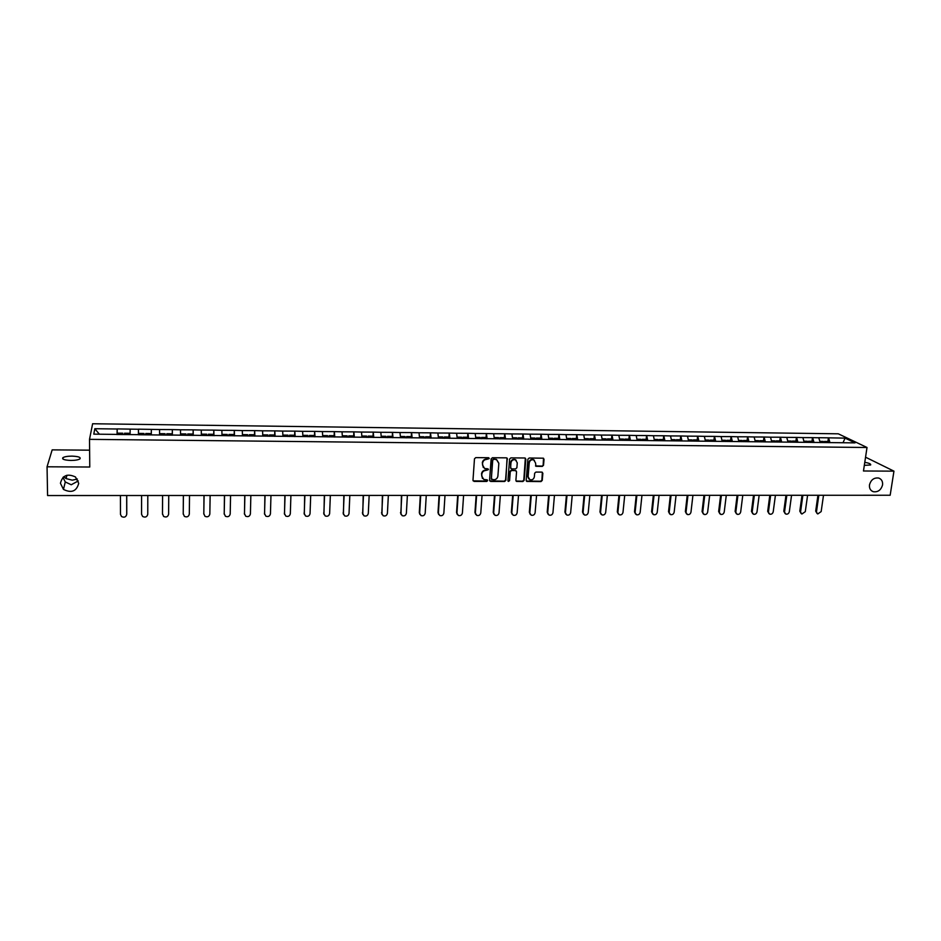 <?xml version="1.0" encoding="UTF-8"?>
<svg xmlns="http://www.w3.org/2000/svg" width="941" height="941" viewBox="0 0 941 941"><rect width="100%" height="100%" fill="white"/><g stroke="black" fill="none" stroke-linecap="round" stroke-linejoin="round"><path stroke-width="1.41" d="M869.484 484.886C869.166 488.308 870.413 490.579 873.236 491.696C877.941 492.343 881.047 490.085 882.552 484.909C882.881 481.463 881.611 479.169 878.741 478.063C874.048 477.463 870.966 479.734 869.484 484.886M77.385 479.051L72.269 480.169L66.082 478.593L63.812 476.711M62.988 477.381L65.27 481.957L71.245 484.756L78.303 480.922M60.436 483.274L63.47 489.414C71.504 493.355 76.586 491.32 78.715 483.309L75.48 476.981C67.481 473.252 62.459 475.346 60.436 483.274M489.238 458.549L488.461 457.714L475.758 457.62L474.476 458.808L472.982 480.216L474.088 481.404L486.732 481.439L487.626 480.616L487.179 479.851L483.768 479.475L481.686 475.981L481.816 474.205C482.215 471.9 483.58 470.641 485.897 470.429L488.426 469.606L487.967 468.841L484.603 468.477L482.486 464.936L482.604 463.16C483.004 460.843 484.368 459.584 486.697 459.373L489.238 458.549M483.251 467.454L482.31 462.831C482.709 460.525 484.074 459.267 486.403 459.055L488.038 459.067L488.85 457.82M473.111 480.839L486.438 481.098L487.262 479.898M482.415 478.428L481.521 473.876C481.921 471.57 483.274 470.312 485.603 470.1L487.238 470.112L488.05 468.877M864.791 462.29C869.272 463.16 871.213 464.054 870.613 464.983L864.32 465.36M70.916 460.443C64.341 460.161 61.694 459.22 62.953 457.632C64.647 456.656 67.634 456.162 71.951 456.126C78.479 456.409 81.126 457.35 79.879 458.937C78.221 459.902 75.233 460.408 70.916 460.443M542.263 466.418L543.533 465.254L544.027 459.314L543.357 458.196L529.171 458.02L527.901 459.196L526.184 480.369L526.831 481.451L540.993 481.58L542.251 480.416L542.851 473.276L541.793 472.1L535.911 472.076L534.653 473.241L534.359 476.793C533.735 479.251 532.241 480.216 529.854 479.687L528.113 476.769L529.254 462.831C529.854 460.396 531.336 459.42 533.712 459.902L535.511 462.878L535.982 466.301L542.263 466.418L543.18 464.925L543.486 458.255M863.473 470.994L893.95 471.147L890.162 495.248L47.579 495.542L47.05 466.795L89.771 467.018L89.513 439.353L867.014 447.493L863.473 470.994M507.528 459.043L506.434 457.844L492.425 457.738L491.143 458.926L489.579 480.263L490.684 481.451L504.623 481.486L505.893 480.31L507.034 458.02M510.869 457.879L524.772 457.985L525.854 459.173L524.149 480.357L522.878 481.533L516.538 481.427L515.891 480.333L516.562 471.759L515.48 470.571L511.539 470.547L510.269 471.723L509.575 480.675L508.387 481.427L507.928 480.675L509.599 459.055L510.869 457.879M89.513 439.353L92.618 423.756L838.302 433.813L867.014 447.493M827.904 441.494L828.433 437.836L818.729 437.706L820.258 442.564M828.433 437.836L845.077 438.118L855.04 442.882L572.399 439.718L572.21 438.494L576.586 438.541L576.798 439.776M565.165 439.635L572.399 439.718M565.212 439.553L535.982 439.306L536.394 438.071L540.84 438.118L541.028 439.365M528.654 439.224L535.982 439.306M528.689 439.129L214.795 435.53M193.799 435.283L214.807 435.624M172.615 435.048L193.799 435.377M138.174 434.742L172.626 435.142M138.174 434.648L116.519 434.495M116.531 434.401L93.794 434.142L94.818 428.72L117.178 429.002L117.06 434.507M117.202 434.507L117.178 429.002M117.19 428.908L138.456 429.261L138.398 434.742M138.456 434.742L138.456 429.261M138.456 429.167L159.57 429.531L159.558 434.895M172.285 435.13L172.332 429.602L159.57 429.531M172.332 429.602L180.496 429.79L180.543 435.13M193.093 435.377L193.152 429.861L180.496 429.79M193.152 429.861L201.268 430.049L201.35 435.377M213.725 435.612L213.819 430.119L201.268 430.049M213.819 430.119L221.864 430.308L222.005 435.612M234.191 435.848L234.297 430.378L221.864 430.308M234.297 430.378L242.296 430.566L242.472 435.848M254.493 436.083L254.623 430.625L242.296 430.566M254.623 430.625L262.563 430.813L262.786 436.083M274.631 436.306L274.784 430.884L262.563 430.813M274.784 430.884L282.665 431.072L282.935 436.306M289.663 436.483L289.593 435.177L294.521 435.236L294.592 436.542L294.792 431.131L282.665 431.072M294.792 431.131L302.602 431.319L302.92 436.542M314.435 436.553L314.635 431.378L302.602 431.319M314.635 431.378L322.387 431.566L322.751 436.765M334.114 436.412L334.314 431.625L322.387 431.566M334.314 431.625L342.018 431.813L342.418 437M353.64 436.353L353.84 431.872L342.018 431.813M353.84 431.872L361.497 432.06L361.944 437.224M373.012 436.342L373.212 432.119L361.497 432.06M373.212 432.119L380.811 432.295L381.305 437.436M392.35 437.659L392.444 432.354L380.811 432.295M392.444 432.354L399.984 432.542L400.513 437.659M411.288 436.6L411.511 432.601L399.984 432.542M411.511 432.601L419.004 432.778L419.568 437.883M430.202 436.824L430.437 432.836L419.004 432.778M430.437 432.836L437.871 433.013L438.482 438.094M448.963 437.047L449.21 433.072L437.871 433.013M449.21 433.072L456.597 433.248L457.244 438.318M467.583 437.259L467.853 433.307L456.597 433.248M467.853 433.307L475.181 433.483L475.864 438.53M486.05 437.483L486.344 433.542L475.181 433.483M486.344 433.542L493.625 433.719L494.343 438.741M504.388 437.694L504.682 433.766L493.625 433.719M504.682 433.766L511.916 433.942L512.68 438.953M522.584 437.906L522.89 434.001L511.916 433.942M522.89 434.001L530.077 434.166L530.877 439.153M540.64 438.118L540.969 434.224L530.077 434.166M540.969 434.224L548.097 434.401L548.932 439.365M558.566 438.33L558.895 434.448L548.097 434.401M558.895 434.448L565.976 434.624L566.847 439.576M576.351 438.541L576.692 434.671L565.976 434.624M576.692 434.671L583.738 434.848L584.632 439.776M593.994 438.741L594.359 434.895L583.738 434.848M594.359 434.895L601.346 435.06L602.287 439.976M611.521 438.953L611.897 435.118L601.346 435.06M611.897 435.118L618.837 435.283L619.801 440.176M628.906 439.153L629.294 435.33L618.837 435.283M629.294 435.33L636.187 435.507L637.186 440.376M646.173 439.353L646.573 435.554L636.187 435.507M646.573 435.554L653.419 435.718L654.454 440.576M663.299 439.553L663.711 435.765L653.419 435.718M663.711 435.765L670.51 435.93L671.58 440.776M680.308 439.753L680.731 435.977L670.51 435.93M680.731 435.977L687.483 436.142L688.6 441.058M697.187 439.953L697.622 436.189L687.483 436.142M697.622 436.189L704.338 436.353L705.491 441.247M713.948 440.153L714.395 436.401L704.338 436.353M714.395 436.401L721.065 436.565L722.241 441.435M730.581 440.353L731.039 436.612L721.065 436.565M731.039 436.612L737.662 436.777L738.873 441.635M747.095 440.541L747.566 436.812L737.662 436.777M747.566 436.812L754.141 436.977L755.388 441.823M763.492 440.729L763.974 437.024L754.141 436.977M763.974 437.024L770.514 437.189L771.785 442.011M779.771 440.929L780.265 437.224L770.514 437.189M780.265 437.224L786.758 437.389L788.052 442.199M795.933 441.117L796.427 437.436L786.758 437.389M796.427 437.436L802.885 437.589L804.214 442.376M811.977 441.305L812.483 437.636L802.885 437.589M812.483 437.636L818.893 437.788M812.648 437.718L814 442.493M796.592 437.506L797.909 442.305M780.418 437.306L781.712 442.117M764.127 437.106L765.386 441.941M747.719 436.895L748.942 441.741M731.181 436.695L732.38 441.552M714.537 436.483L715.701 441.364M697.763 436.271L698.904 441.176M680.861 436.059L681.966 440.976M663.84 435.848L664.922 440.788M646.69 435.636L647.737 440.588M629.423 435.412L630.423 440.388M612.015 435.201L612.991 440.188M594.477 434.977L595.418 439.988M576.809 434.754L577.715 439.788M559.001 434.53L559.871 439.576M541.063 434.307L541.898 439.376M522.996 434.083L523.784 439.165M504.776 433.86L505.54 438.953M486.426 433.625L487.144 438.741M467.936 433.389L468.618 438.53M449.292 433.154L449.939 438.318M430.507 432.919L431.119 438.106M411.582 432.684L412.146 437.883M392.503 432.448L393.02 437.671M373.271 432.201L373.753 437.447M353.898 431.966L354.334 437.224M334.361 431.719L334.761 437M314.67 431.472L315.023 436.777M294.827 431.225L295.133 436.542M274.819 430.978L275.078 436.318M254.658 430.719L254.87 436.083M234.321 430.46L234.497 435.848M213.83 430.213L213.948 435.612M193.164 429.955L193.234 435.377M172.332 429.684L172.356 435.13M151.336 429.425L151.301 434.801M130.152 429.155L130.081 434.554M94.818 428.72L99.37 434.201M89.618 450.174L52.167 449.869L47.05 466.795M893.95 471.147L865.555 457.197M828.598 437.918L829.974 442.67M845.077 438.118L843.007 442.74M489.72 480.898L504.317 481.145L505.576 479.981L507.211 458.726M493.613 459.42L492.719 460.243L491.343 478.969L493.825 479.804C496.142 479.581 497.495 478.334 497.895 476.04L498.848 463.254L496.695 459.702L493.307 459.102L492.719 460.243M491.402 479.357L492.414 459.926M498.542 462.937L496.389 459.384L495.342 459.431M493.307 459.102L495.025 459.114M516.044 481.004L522.549 481.192L523.808 480.028L525.337 458.138M516.08 470.747L511.222 470.229L509.951 471.394L509.575 480.675M507.999 481.063L509.257 480.333M517.268 462.819L515.468 459.843C513.068 459.337 511.563 460.314 510.963 462.772L510.575 467.712L511.669 468.9L515.609 468.924L516.88 467.748L517.268 462.819M516.233 460.302L515.139 459.526C512.739 459.02 511.245 459.996 510.645 462.454L510.963 462.772M510.751 468.395L510.645 462.454M535.488 465.913L541.922 466.089M534.429 460.314L533.371 459.584C530.995 459.102 529.512 460.078 528.913 462.513L529.254 462.831M528.783 478.91L527.783 476.44L528.913 462.513M526.348 481.039L540.652 481.239L541.91 480.075L542.334 472.253M120.424 495.519L120.483 514.398L121.53 516.527C124.247 517.832 125.976 517.115 126.717 514.374L126.729 514.186M122.742 434.566L122.765 433.213L117.496 433.154L117.472 434.507M122.789 434.566L122.765 433.213M129.823 434.554L129.799 433.307L129.776 434.554M124.518 434.589L124.541 433.236L129.799 433.307M126.764 513.81L126.729 495.519M126.717 514.374L126.682 495.519M141.597 495.507L141.573 514.315L142.656 516.48C145.326 517.715 147.031 516.985 147.761 514.292L147.796 495.507L147.761 514.292M143.997 434.813L144.008 433.472L138.774 433.401L138.762 434.754M144.008 434.813L144.008 433.472M150.972 434.895L150.983 433.554L150.972 434.895M145.761 434.836L145.761 433.483L150.983 433.554M162.475 513.786L162.57 495.507M162.475 513.668L163.593 516.433C166.239 517.597 167.91 516.856 168.615 514.209L168.745 495.495M165.075 435.048L165.075 433.719L159.888 433.66L159.888 434.989M159.876 434.989L159.888 433.66M171.991 435.13L171.991 433.801L166.816 433.73L166.816 435.071L166.816 433.73M162.487 514.233L162.593 495.507M183.224 513.998L183.366 495.495M183.189 513.586L184.377 516.374C186.977 517.491 188.623 516.738 189.317 514.127L189.517 495.495M185.977 435.295L185.965 433.966L180.825 433.895L180.837 435.142M180.79 435.142L180.825 433.895M192.846 435.365L192.823 434.036L187.706 433.977L187.718 435.307M187.659 435.307L187.706 433.977M183.224 514.151L183.413 495.495M203.809 514.127L203.997 495.484M203.738 513.504L204.973 516.315C207.549 517.374 209.173 516.621 209.843 514.045L210.125 495.484M206.714 435.53L206.691 434.201L201.597 434.142L201.609 435.377M201.527 435.377L201.597 434.142M213.525 435.612L213.501 434.283L208.408 434.224L208.431 435.554M208.349 435.554L208.408 434.224M203.809 514.068L204.068 495.484M224.217 514.186L224.452 495.484M224.123 513.421L225.417 516.256C227.945 517.268 229.545 516.503 230.204 513.962L230.569 495.484M227.287 435.765L227.251 434.448L222.194 434.389L222.217 435.612M222.111 435.612L222.194 434.389M234.038 435.848L234.003 434.519L228.957 434.46L228.992 435.789M228.863 435.789L228.957 434.46M224.217 513.986L224.558 495.484M244.484 514.245L244.742 495.472M244.342 513.351L245.683 516.197C248.189 517.162 249.753 516.386 250.412 513.88L250.847 495.472M247.683 436.001L247.636 434.683L242.625 434.624L242.66 435.848M242.519 435.848L242.625 434.624M254.388 436.071L254.341 434.766L249.33 434.707L249.377 436.024M249.224 436.012L249.33 434.707M244.472 513.904L244.883 495.472M264.586 514.292L264.88 495.472M264.409 513.268L265.797 516.127C268.256 517.044 269.808 516.268 270.443 513.798L270.961 495.46M267.926 436.236L267.867 434.918L262.892 434.86L262.939 436.083M262.774 435.659L262.892 434.86M274.572 436.306L274.513 435.001L269.549 434.942L269.596 436.248M269.408 436.248L269.549 434.942M264.55 513.821L265.044 495.472M284.523 514.327L284.852 495.46M284.3 513.186L285.746 516.068C288.169 516.938 289.699 516.162 290.322 513.727L290.91 495.46M287.993 436.459L287.934 435.154L282.994 435.095L283.053 436.318M289.44 436.483L289.593 435.177M284.476 513.751L285.052 495.46M304.319 514.362L304.661 495.448M304.049 513.116L305.531 515.997C307.93 516.832 309.436 516.056 310.048 513.645L310.706 495.448M307.919 436.695L307.836 435.389L302.943 435.33L303.002 436.542M314.459 436.765L314.376 435.471L309.495 435.412L309.565 436.706M309.307 436.706L309.495 435.412M304.249 513.668L304.884 495.448M323.963 514.398L324.327 495.448M323.633 513.033L325.163 515.927C327.527 516.738 329.009 515.95 329.621 513.563L330.35 495.448M327.668 436.918L327.586 435.624L322.728 435.565L322.798 436.765M334.161 436.989L334.067 435.695L329.221 435.636L329.315 436.93M329.021 436.93L329.221 435.636M323.869 513.586L324.574 495.448M343.441 514.421L343.83 495.436M343.065 512.963L344.629 515.868C346.958 516.633 348.429 515.844 349.029 513.492L349.829 495.436M347.276 437.142L347.182 435.848L342.359 435.789L342.442 437M353.71 437.212L353.604 435.93L348.805 435.871L348.899 437.165M348.582 437.153L348.805 435.871M343.324 513.504L344.1 495.436M362.779 514.433L363.179 495.436M362.356 512.88L363.944 515.797C366.249 516.527 367.696 515.739 368.296 513.41L369.166 495.425M366.719 437.365L366.614 436.083L361.838 436.024M373.106 437.436L373.001 436.154L368.225 436.095L368.331 437.377M367.99 437.377L368.225 436.095M362.626 513.433L363.485 495.436M381.964 514.445L382.375 495.425M381.481 512.81L383.116 515.727C385.387 516.433 386.822 515.633 387.41 513.327L388.351 495.425M386.01 437.589L385.892 436.306L381.187 436.248M387.61 437.6L387.492 436.318L392.232 436.377M387.233 437.6L387.492 436.318M381.787 513.351L382.705 495.425M401.007 514.456L401.419 495.413M400.466 512.739L402.136 515.656C404.371 516.327 405.783 515.527 406.371 513.257L407.382 495.413M405.148 437.8L405.03 436.53L400.384 436.471M411.44 437.871L411.311 436.6L406.618 436.553L406.747 437.824M406.336 437.824L406.618 436.553M400.795 513.28L401.783 495.413M419.898 514.445L419.31 512.669L420.321 495.413M419.31 512.669L421.003 515.586C423.215 516.233 424.614 515.433 425.191 513.186L426.261 495.413M424.144 438.024L424.015 436.753L419.439 436.695M430.39 438.094L430.249 436.824L425.591 436.765L425.72 438.035M425.285 438.035L425.591 436.765M419.651 513.198L420.709 495.413M438.647 514.445L438 512.586L439.082 495.401M438 512.586L439.729 515.515C441.905 516.139 443.293 515.339 443.858 513.104L444.999 495.401M442.988 438.235L442.846 436.977L438.341 436.918M449.186 438.306L449.033 437.047L444.411 436.989L444.552 438.259M444.093 438.247L444.411 436.989M438.377 513.127L439.494 495.401M457.244 514.433L456.55 512.516L457.691 495.401M456.55 512.516L458.302 515.445C460.455 516.044 461.819 515.233 462.396 513.033L463.595 495.401M461.69 438.447L461.549 437.189L457.091 437.142M467.83 438.518L467.677 437.259L463.09 437.212L463.243 438.471M462.76 438.471L463.09 437.212M456.95 513.057L458.126 495.401M475.699 514.409L474.958 512.445L476.158 495.389M474.958 512.445L476.734 515.374C478.863 515.95 480.216 515.139 480.78 512.963L482.051 495.389M480.239 438.635L480.086 437.412L475.711 437.353M486.344 438.741L486.179 437.483L481.627 437.424L481.792 438.682M481.274 438.682L481.627 437.424M475.37 512.974L476.616 495.389M494.013 514.398L493.225 512.375L494.484 495.389M493.225 512.375L495.025 515.303C497.13 515.856 498.471 515.045 499.036 512.88L500.353 495.389M498.648 438.788L498.495 437.624L494.178 437.577M504.705 438.941L504.541 437.694L500.024 437.647L500.189 438.894M499.647 438.882L500.024 437.647M493.66 512.904L494.978 495.389M512.186 514.362L511.351 512.304L512.68 495.378M511.351 512.304L513.186 515.233C515.268 515.762 516.585 514.95 517.138 512.81L518.526 495.378M516.927 439L516.762 437.836L512.504 437.788M522.937 439.153L522.761 437.906L518.279 437.859L518.456 439.106M517.879 439.094L518.279 437.859M511.81 512.833L513.186 495.378M530.23 514.339L529.348 512.233L530.724 495.378M529.348 512.233L531.195 515.162C533.253 515.668 534.559 514.868 535.111 512.739L536.558 495.366M535.053 439.212L534.888 438.047L530.689 438M536.57 439.306L536.394 438.071M529.83 512.763L531.265 495.378M548.121 514.304L547.203 512.163L548.638 495.366M547.203 512.163L549.073 515.092C551.108 515.586 552.402 514.774 552.955 512.669L554.461 495.366M553.049 439.412L552.873 438.259L548.732 438.212M558.978 439.565L558.778 438.33L554.367 438.283L554.555 439.518M553.92 439.423L554.367 438.283M547.709 512.692L549.203 495.366M565.894 514.268L564.918 512.092L566.423 495.366M564.918 512.092L566.823 515.021C568.823 515.492 570.105 514.68 570.658 512.598L572.222 495.354M570.916 439.623L570.728 438.471L566.647 438.424M571.752 439.623L572.21 438.494M565.447 512.622L567 495.366M583.514 514.221L582.514 512.022L584.067 495.354M582.514 512.022L584.432 514.95C586.419 515.397 587.678 514.598 588.231 512.527L589.854 495.354M588.643 439.823L588.443 438.682L584.42 438.635M594.477 439.976L594.265 438.753L589.913 438.694L590.113 439.835M589.431 439.835L589.913 438.694M583.067 512.551L584.667 495.354M601.017 514.186L599.97 511.963L601.581 495.342M599.97 511.963L601.911 514.88C603.875 515.315 605.122 514.504 605.675 512.457L607.357 495.342M606.227 440.023L606.028 438.882L602.064 438.835M612.026 440.176L611.803 438.953L607.486 438.906L607.686 440.035M606.992 440.035L607.486 438.906M600.546 512.48L602.205 495.342M618.378 514.139L617.308 511.892L618.966 495.342M617.308 511.892L619.26 514.798C621.201 515.221 622.436 514.421 622.989 512.386L624.718 495.342M623.695 440.223L623.483 439.094L619.578 439.047M629.447 440.376L629.211 439.153L624.93 439.106L625.142 440.247M624.424 440.235L624.93 439.106M617.896 512.41L619.613 495.342M635.61 514.092L634.505 511.822L636.222 495.331M634.505 511.822L636.481 514.727C638.398 515.139 639.633 514.339 640.174 512.316L641.962 495.331M641.021 440.423L640.809 439.294L636.963 439.247M646.726 440.576L646.502 439.365L642.244 439.306L642.456 440.435M641.715 440.435L642.244 439.306M635.116 512.339L636.892 495.331M652.725 514.045L651.584 511.751L653.348 495.331M651.584 511.751L653.572 514.656C655.465 515.056 656.689 514.256 657.23 512.245L659.076 495.331M658.218 440.623L658.006 439.494L654.207 439.447M663.887 440.776L663.652 439.565L659.429 439.518L659.653 440.635M658.888 440.623L659.429 439.518M652.219 512.269L654.042 495.331M669.698 513.998L668.533 511.692L670.357 495.319M668.533 511.692L670.533 514.586C672.415 514.974 673.627 514.162 674.168 512.186L676.061 495.319M675.297 440.823L675.073 439.694L671.333 439.647M680.931 440.964L680.672 439.765L676.485 439.718L676.72 440.835M675.92 440.823L676.485 439.718M669.192 512.198L671.062 495.319M686.554 513.939L685.366 511.622L687.236 495.319M685.366 511.622L687.377 514.515C689.235 514.892 690.435 514.08 690.976 512.116L692.929 495.319M692.247 441.011L692.011 439.894L688.33 439.847M697.834 441.164L697.575 439.965L693.423 439.906L693.658 441.023M692.847 441.023L693.423 439.906M686.036 512.139L687.965 495.319M703.292 513.892L702.068 511.563L703.986 495.307M702.068 511.563L704.091 514.445C705.938 514.809 707.126 513.998 707.667 512.045L709.667 495.307M709.079 441.2L708.832 440.094L705.209 440.047M714.619 441.353L714.36 440.153L710.232 440.106L710.467 441.223M709.632 441.211L710.232 440.106M702.762 512.069L704.738 495.307M719.9 513.833L718.653 511.492L720.63 495.307M718.653 511.492L720.688 514.374C722.512 514.727 723.688 513.927 724.229 511.975L726.276 495.307M725.77 441.4L725.523 440.282L721.947 440.247M731.286 441.541L731.016 440.353L726.911 440.306L727.158 441.411M726.299 441.4L726.911 440.306M719.359 511.998L721.394 495.307M736.391 513.786L735.121 511.434L737.132 495.295M735.121 511.434L737.168 514.304C738.967 514.645 740.144 513.845 740.685 511.916L742.778 495.295M742.355 441.588L742.108 440.482L738.579 440.435M747.824 441.729L747.542 440.541L743.472 440.494L743.731 441.6M742.849 441.588L743.472 440.494M735.838 511.939L737.92 495.295M752.753 513.727L751.471 511.363L753.529 495.295M751.471 511.363L753.529 514.245C755.305 514.562 756.47 513.762 757.011 511.845L759.152 495.295M758.811 441.776L758.552 440.67L755.082 440.635M764.245 441.917L763.963 440.741L759.916 440.694L760.187 441.788M759.281 441.788L759.916 440.694M752.212 511.869L754.341 495.295M768.997 513.668L767.691 511.304L769.809 495.284M767.691 511.304L769.762 514.174C771.526 514.48 772.679 513.68 773.22 511.786L775.419 495.284M775.161 441.964L774.89 440.87L771.467 440.823M780.548 442.105L780.254 440.929L776.243 440.882L776.513 441.976M775.596 441.964L776.243 440.882M768.456 511.798L770.632 495.284M785.147 513.621L783.806 511.245L785.97 495.284M783.806 511.245L785.888 514.104C787.641 514.398 788.781 513.61 789.323 511.716L791.557 495.284M791.381 442.152L791.11 441.058L787.735 441.011M796.733 442.294L796.439 441.117L792.451 441.07L792.734 442.164M791.781 442.152L792.451 441.07M784.582 511.739L786.817 495.284M801.179 513.586L799.803 511.175L802.014 495.272M799.803 511.175L801.897 514.033L805.296 511.657L807.59 495.272M807.484 442.341L807.213 441.247L803.885 441.211M812.801 442.482L812.495 441.305L808.542 441.258L808.825 442.352M807.86 442.341L808.542 441.258M800.603 511.669L802.873 495.272M817.106 513.539L815.694 511.116L817.941 495.272M815.694 511.116L817.788 513.962L821.164 511.586L823.504 495.272M823.481 442.517L823.199 441.435L819.929 441.4M828.762 442.658L828.445 441.494L824.528 441.447L824.81 442.529M823.822 442.529L824.528 441.447M816.506 511.61L818.823 495.272M871.507 490.767L873.236 491.696M66.893 475.252L66.082 478.593M65.27 481.957L63.47 489.414M62.953 457.632L62.976 459.079M63.259 477.146L63.27 478.404"/></g></svg>
